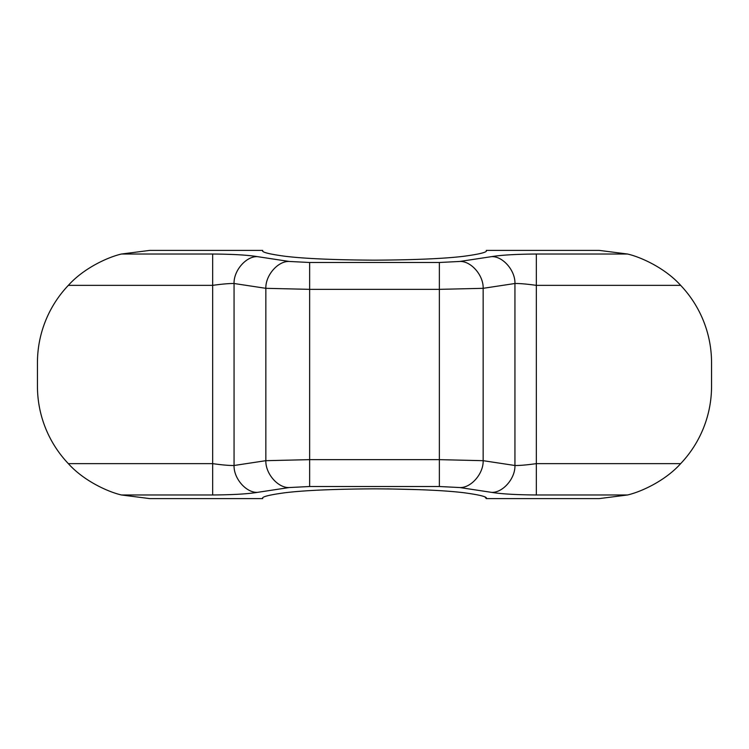<?xml version="1.0" encoding="UTF-8"?>
<svg xmlns="http://www.w3.org/2000/svg" width="749" height="749" viewBox="0 0 749 749"><rect width="100%" height="100%" fill="white"/><g stroke="black" fill="none" stroke-linecap="round" stroke-linejoin="round"><path stroke-width="1.12" d="M627.531 494.977L536.34 494.977C515.977 494.817 501.062 493.937 491.578 492.365C502.832 492.879 515.387 478.442 514.938 465.494L514.938 283.506C515.387 270.558 502.832 256.121 491.578 256.635C501.062 255.063 515.977 254.183 536.34 254.023L627.531 254.023C641.107 257.132 665.252 268.17 680.654 285.36L536.34 285.36C526.884 284.04 519.75 283.422 514.938 283.506L483.152 288.318L439.363 289.348L309.637 289.348L265.848 288.318L234.062 283.506C229.166 283.431 222.032 284.049 212.66 285.36L68.346 285.36A112.35 112.35 0 0 0 37.45 362.741L37.45 386.259A112.35 112.35 0 0 0 68.346 463.64L212.66 463.64C222.116 464.96 229.25 465.578 234.062 465.494L265.848 460.682L309.637 459.652L439.363 459.652L483.152 460.682L514.938 465.494C519.834 465.569 526.968 464.951 536.34 463.64L680.654 463.64C665.196 480.886 641.088 491.859 627.531 494.977L599.2 498.609L486.288 498.609C487.777 496.915 480.324 494.958 463.931 492.739C444.522 490.37 414.712 489.069 374.5 488.835C334.288 489.069 304.478 490.37 285.069 492.739C268.676 494.958 261.223 496.915 262.712 498.609L149.8 498.609L121.469 494.977C107.893 491.868 83.748 480.83 68.346 463.64M68.346 285.36C83.804 268.114 107.912 257.141 121.469 254.023L149.8 250.391L262.712 250.391C261.223 252.085 268.676 254.042 285.069 256.261C304.478 258.63 334.288 259.931 374.5 260.165C414.712 259.931 444.522 258.63 463.931 256.261C480.324 254.042 487.777 252.085 486.288 250.391L599.2 250.391L627.531 254.023M387.308 488.891L420.526 489.696M485.155 497.224L486.288 498.609M680.654 285.36A112.35 112.35 0 0 1 711.55 362.741L711.55 386.259A112.35 112.35 0 0 1 680.654 463.64M491.578 492.365L459.802 487.543L439.363 486.513L309.637 486.513L289.198 487.543L257.422 492.365C247.938 493.937 233.023 494.817 212.66 494.977L121.469 494.977M121.469 254.023L212.66 254.023C233.023 254.183 247.938 255.063 257.422 256.635L289.198 261.457L309.637 262.487L439.363 262.487L459.802 261.457L491.578 256.635M459.802 487.543C471.046 488.067 483.601 473.63 483.152 460.682L483.152 288.318C483.601 275.37 471.046 260.933 459.802 261.457M289.198 487.543C277.954 488.067 265.399 473.63 265.848 460.682L265.848 288.318C265.399 275.37 277.954 260.933 289.198 261.457M257.422 492.365C246.168 492.879 233.613 478.442 234.062 465.494L234.062 283.506C233.613 270.558 246.168 256.121 257.422 256.635M212.66 494.977L212.66 254.023M309.637 262.487L309.637 486.513M439.363 262.487L439.363 486.513M536.34 254.023L536.34 494.977"/></g></svg>

